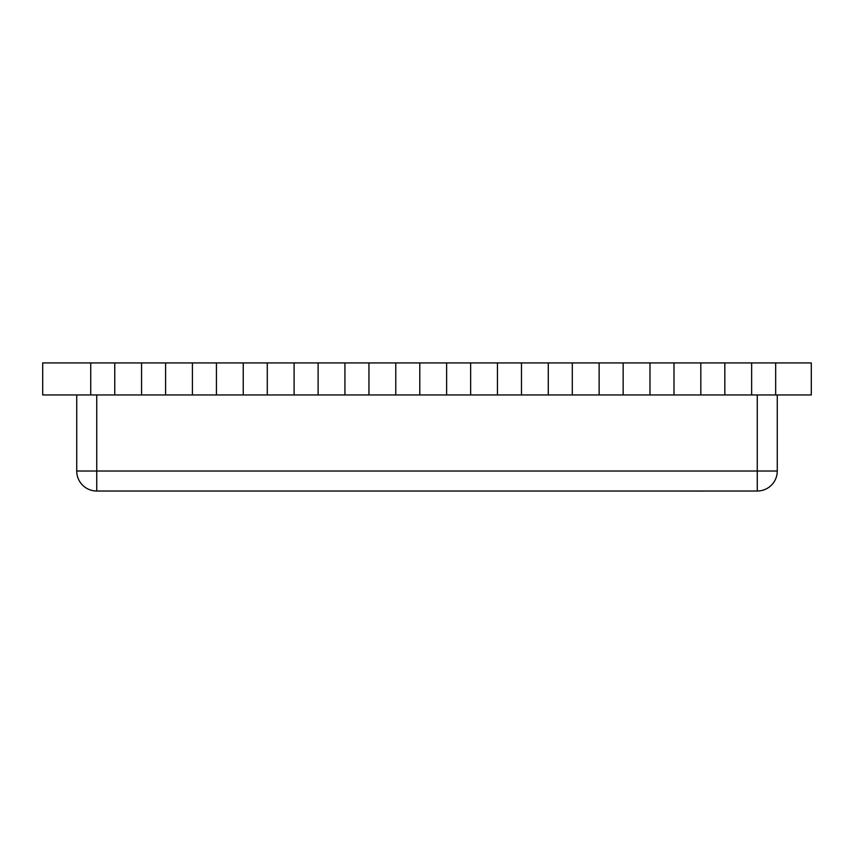 <?xml version="1.0" encoding="UTF-8"?>
<svg xmlns="http://www.w3.org/2000/svg" width="854" height="854" viewBox="0 0 854 854"><rect width="100%" height="100%" fill="white"/><g stroke="black" fill="none" stroke-linecap="round" stroke-linejoin="round"><path stroke-width="1.28" d="M114.756 362.929L42.7 362.929L42.7 394.954L114.756 394.954L114.756 362.929L141.583 362.929M344.941 362.929L165.601 362.929M775.667 362.929L775.667 394.954L811.3 394.954L811.3 362.929L368.96 362.929M141.572 362.929L165.591 362.929L165.591 394.954L141.572 394.954L141.572 362.929M368.949 394.954L344.931 394.954L344.931 362.929L368.949 362.929L368.949 394.954L419.794 394.954L419.794 362.929M751.648 362.929L751.648 394.954L724.832 394.954L724.832 362.929M700.814 362.929L700.814 394.954L673.998 394.954L673.998 362.929M649.979 362.929L649.979 394.954L623.153 394.954L623.153 362.929M599.134 362.929L599.134 394.954L572.308 394.954L572.308 362.929M548.289 362.929L548.289 394.954L521.474 394.954L521.474 362.929M497.455 362.929L497.455 394.954L470.639 394.954L470.639 362.929M446.621 362.929L446.621 394.954L419.794 394.954M344.941 394.954L318.115 394.954L318.115 362.929M294.096 362.929L294.096 394.954L267.281 394.954L267.281 362.929M267.281 394.954L216.436 394.954L216.436 362.929M192.417 362.929L192.417 394.954L165.601 394.954M141.583 394.954L114.756 394.954M777.268 394.954L777.268 471.013A20.016 20.016 0 0 1 757.263 491.029L96.748 491.029A20.016 20.016 0 0 1 76.732 471.013L76.732 394.954M395.776 362.929L395.776 394.954M243.251 362.929L243.251 394.954M751.648 394.954L775.667 394.954M700.814 394.954L724.832 394.954M649.979 394.954L673.998 394.954M599.134 394.954L623.153 394.954M548.289 394.954L572.308 394.954M497.455 394.954L521.474 394.954M446.621 394.954L470.639 394.954M294.096 394.954L318.115 394.954M192.417 394.954L216.436 394.954M90.737 362.929L90.737 394.954M703.226 491.071L696.021 491.071M696.191 491.071L662.587 491.029M96.748 394.954L96.748 471.013L757.263 471.013L757.263 394.954M76.732 471.013A20.016 20.016 0 0 0 96.748 491.029L96.748 471.013L76.732 471.013M777.268 471.013L757.263 471.013L757.263 491.029"/></g></svg>
